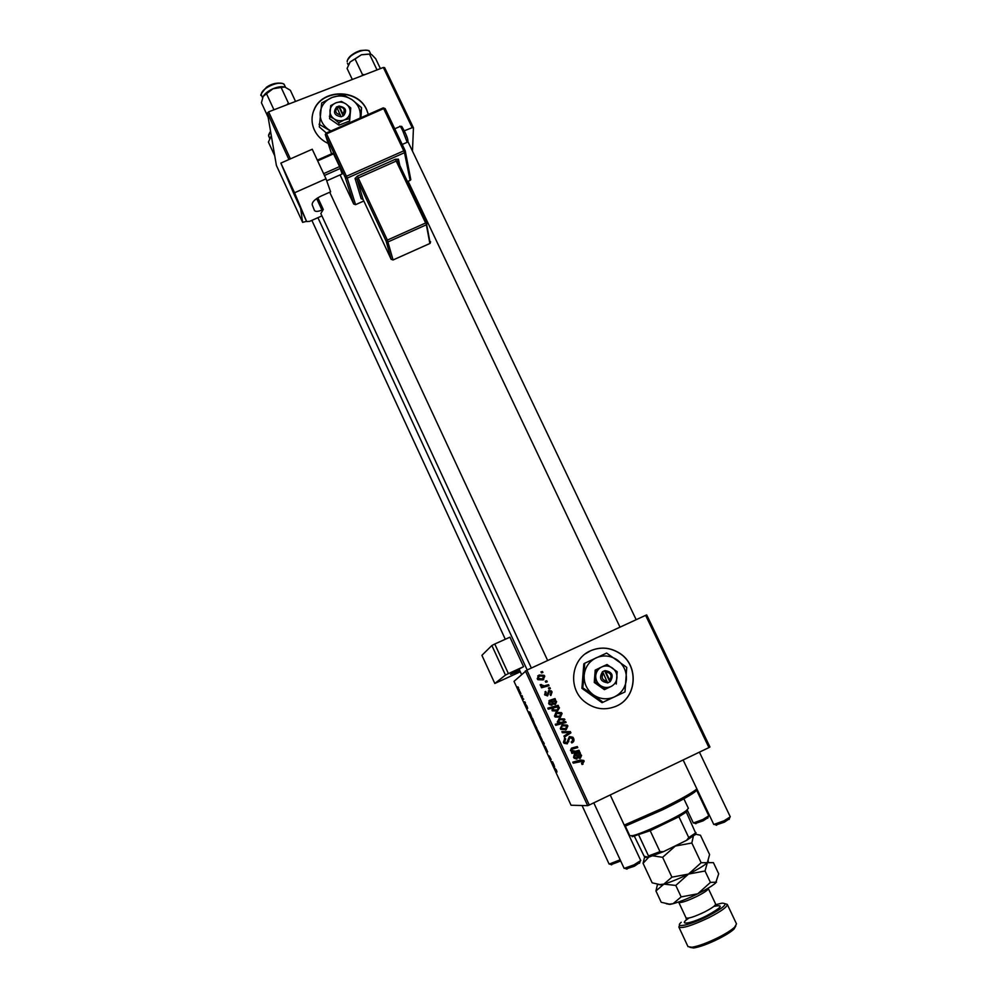 <?xml version="1.0" encoding="UTF-8"?>
<svg xmlns="http://www.w3.org/2000/svg" width="998" height="998" viewBox="0 0 998 998"><rect width="100%" height="100%" fill="white"/><g stroke="black" fill="none" stroke-linecap="round" stroke-linejoin="round"><path stroke-width="1.5" d="M368.374 114.433L366.653 109.618C357.82 88.448 321.73 88.685 313.946 110.054C311.276 116.716 311.426 123.378 314.395 130.027C317.277 136.002 321.867 140.481 328.167 143.463M368.312 114.458L366.653 109.88C357.833 88.71 321.755 88.947 313.971 110.316L313.946 110.054M616.539 706.048C637.173 697.303 639.032 665.317 619.845 653.353C610.414 647.365 600.646 646.504 590.517 650.771C571.343 658.767 567.538 687.797 584.129 701.295C594.147 709.279 604.95 710.863 616.539 706.048M615.105 706.671L616.44 706.085C637.073 697.34 638.92 665.367 619.758 653.416C610.327 647.428 600.559 646.567 590.442 650.833L585.489 653.752M406.298 135.503L406.984 137.312M646.704 614.918L709.952 746.991L708.929 747.589L645.631 615.342L646.704 614.918M552.081 691.963L550.721 695.531L550.135 694.583L551.195 692.325L549.511 691.489L547.565 695.93L544.609 694.72L545.644 691.439L546.243 692.387L545.494 694.371L546.941 694.982L548.962 690.516L551.37 690.928L552.081 691.963L550.921 695.444M555.013 698.575L555.499 699.623L554.676 700.134L556.597 701.681L555.437 704.426L552.855 704.064L550.908 701.157L549.574 703.166L552.044 705.237L549.374 704.526L548.663 703.49L549.449 700.396L555.013 698.575M556.31 712.347L561.475 712.659L562.086 713.508L560.439 717.225L555.125 716.988L554.501 716.077L555.886 712.572M584.204 761.15L582.108 764.505L581.51 763.532L582.807 761.249L573.264 763.171L572.777 762.123L580.399 760.014L583.718 760.426L584.204 761.15L582.233 764.331L583.032 764.181M564.307 721.928L565.679 721.566L566.091 722.465L555.736 725.309L555.262 724.274L558.892 723.3L557.246 722.028L559.167 718.747L564.481 718.984L563.596 722.24L565.679 721.566M561.862 731.634L570.332 731.596L570.918 732.844L564.394 737.11L563.92 736.087L569.484 732.582L562.361 732.732L561.862 731.634M569.371 736.599L572.84 737.198L573.625 738.358C574.474 740.466 573.862 741.988 571.792 742.936L571.205 741.963L572.49 741.04L572.478 738.819L569.945 737.584L567.263 743.822L564.132 743.323L563.433 742.275L564.893 738.083L565.679 738.969L564.581 741.776L566.727 742.824L569.371 736.599L573.625 738.358M540.953 671.879L542.425 671.479L542.9 672.49L541.427 672.914L540.953 671.879M589.269 805.012L587.685 805.66L571.068 805.236L514.02 681.36L526.869 670.12L589.269 805.012L708.929 747.589M526.869 670.12L645.631 615.342M562.086 724.81L567.276 725.134L567.874 725.958L566.215 729.7L560.888 729.451L560.277 728.552L562.086 724.81M579.95 752.305L580.437 753.365L579.613 753.877L581.56 755.449L580.399 758.231L577.742 757.794L575.846 754.925L574.499 756.971L576.994 759.054L574.237 758.268L573.588 757.295L574.374 754.164L579.95 752.305M575.497 751.245L579.002 750.271L579.489 751.307L571.941 753.403L571.455 752.367L572.727 752.018L570.444 750.496L571.442 748.188L577.281 746.566L577.767 747.602L571.941 749.211L571.467 750.409L575.497 751.245M558.131 705.312L558.606 706.335L557.558 706.609L559.454 707.832L557.495 711.025L552.218 710.838L552.218 708.131L548.264 709.154L547.79 708.131L558.131 705.312L557.832 706.534M539.02 675.047L544.122 675.322L544.771 676.207L543.112 679.888L537.872 679.7L537.198 678.74L539.02 675.047L544.771 676.207M545.282 681.197L546.754 680.798L547.228 681.809L545.756 682.233L545.282 681.197M545.544 685.464L548.563 684.69L549.037 685.713L541.527 687.747L541.053 686.724L542.613 686.312L540.517 685.713L540.217 684.603L544.896 685.925L548.563 684.69M548.438 688.009L549.923 687.61L550.385 688.62L548.925 689.044L548.438 688.009M526.907 705.973L527.692 708.368L526.121 704.862L527.056 707.719L525.185 703.615L526.807 705.985M529.701 712.061L531.635 716.789L529.689 713.969L528.89 711.886L529.701 712.061M534.329 723.251L536.874 728.353L534.329 723.251M556.485 770.182L556.971 772.028L553.815 767.025L556.485 770.182M539.294 733.243L539.918 734.241L538.209 733.143L537.024 729.139L539.294 733.243M541.689 739.992L543.823 742.712L544.022 745.044L543.91 743.198L541.689 739.992M545.12 746.279L547.69 751.968L545.569 747.215L546.842 751.032L545.357 748.7L544.471 745.955L546.393 750.147L545.12 746.279M517.887 686.799L518.536 687.834L517.887 686.799M587.685 805.66L525.36 670.881M539.644 734.778L542.188 739.905L539.644 734.778M552.667 761.923L554.601 766.626L552.555 763.607L551.769 761.561L552.667 761.923M551.195 759.603L549.212 755.898L551.195 759.603M532.583 718.31L534.204 722.589L530.924 717.325L532.583 718.31M518.424 688.745L520.931 693.76L518.473 688.72M521.867 695.444L522.528 696.492L521.867 695.444M523.276 698.887L521.729 696.629L523.276 698.887M524.773 701.756L525.447 702.817L524.773 701.756M384.642 67.652L413.446 127.819L412.186 127.694L383.344 67.477L384.642 67.652M412.473 151.147L413.446 127.819M288.933 159.543L267.414 112.999L268.624 111.851L383.344 67.477M268.624 111.851L290.393 158.894M406.722 142.489L407.172 142.29C408.781 141.778 407.808 137.949 404.24 130.813L412.186 127.694M267.414 112.999L276.396 165.443L302.619 222.367L300.648 208.52M302.619 222.367L306.548 221.331M544.297 743.76L543.586 744.096M540.454 737.11L541.739 738.957L540.454 737.11M538.745 732.831L537.46 730.074L538.745 732.831M553.815 764.605L552.58 762.684L553.902 764.568M535.153 725.596L536.425 727.417L535.153 725.596M532.009 717.974L531.36 718.273M532.633 720.119L533.78 721.641L532.87 719.396L532.296 718.897L532.633 720.119M530.836 714.755L529.664 712.946L530.936 714.705M519.197 689.518L519.172 691.127M519.259 691.103L520.532 692.674L518.86 689.668M523.738 699.161L523.039 699.486M541.103 672.19L542.425 671.479M541.802 672.003L542.139 672.714M572.864 738.607L571.717 742.799M569.197 737.834L568.486 738.495L569.222 738.246M568.486 738.495L568.087 741.913L568.823 741.676M568.087 741.913L567.263 743.822M564.444 738.345L565.679 738.969M564.731 739.306L563.858 742.013L564.581 741.776M563.858 742.013L566.003 743.061M561.986 731.908L570.332 731.596M569.596 731.871L570.17 733.118L570.918 732.844M570.17 733.118L564.319 736.948M561.999 724.86L567.874 725.958M567.138 726.257L565.492 729.975L566.215 729.7M562.236 725.97L560.776 728.927L564.918 729.014M561.175 728.191L565.641 728.727L566.714 725.958L562.56 725.833L560.464 728.478M561.849 726.132L562.56 725.833M564.955 721.878L565.33 722.677M555.312 724.386L558.892 723.3M558.805 718.922L564.905 719.558M564.182 719.882L563.596 722.24M559.653 719.758L557.807 722.589L560.414 723.014L562.822 722.19L563.82 719.708L559.653 719.758L558.506 722.265L562.56 722.303M560.414 723.014L561.125 722.702M557.583 722.265L558.281 721.941M580.873 761.062L573.239 763.121M580.512 759.977L583.406 761.312M579.277 752.741L580.437 753.365M579.651 753.552L578.84 754.064L579.613 753.877M578.84 754.064L581.56 755.449M580.774 755.623L579.613 758.393L580.399 758.231M574.174 755.361L573.738 757.145L574.499 756.971M573.738 757.145L576.644 757.969M575.871 758.143L576.183 759.104M575.21 753.852L577.455 753.353M576.021 754.862L579.913 757.195L580.2 755.049L576.021 754.862L577.617 757.12L579.127 757.37M578.229 750.484L579.489 751.307M578.703 751.506L571.929 753.378M572.702 747.776L577.281 746.566M576.507 746.778L576.981 747.801M572.964 748.874L571.941 749.211M571.193 749.411L570.719 750.608L571.467 750.409M570.719 750.608L574.736 751.444M555.761 712.647L562.086 713.508M561.375 713.857L560.078 717.375M556.098 713.72L555.025 716.514L559.154 716.589L561.213 713.907L556.784 713.37L555.711 716.177L559.853 716.252M554.713 716.065L555.387 715.716M559.08 707.308L558.381 707.682L556.872 706.983L557.558 706.609M558.381 707.682L559.454 707.832M558.755 708.206L557.42 711.063M547.865 708.306L557.445 705.686M553.204 708.106L552.206 710.489L556.772 710.152M552.643 709.803L557.096 709.977L558.431 707.906L557.021 707.133L553.878 707.744L551.981 710.164M556.123 710.464L556.809 710.102M556.41 710.339L557.096 709.977M554.339 699.012L554.813 700.022L555.499 699.623M556.023 700.895L555.337 701.295L554.002 700.534L554.676 700.134M555.337 701.295L556.597 701.681M555.911 702.081L555.3 704.488M549.362 701.794L548.912 703.553L549.574 703.166M548.912 703.553L551.694 704.164M551.033 704.551L551.27 705.274M548.95 700.733L550.809 699.96M550.148 700.371L554.139 699.124M553.466 699.523L554.115 699.136M551.345 701.282L552.817 703.59L554.526 703.652M555.587 701.769L551.857 700.92L553.491 703.203L554.963 703.415L555.587 701.769M551.894 700.945L551.233 701.345L551.857 700.92M554.277 703.802L554.963 703.415M548.351 692.412L547.49 695.955M544.97 691.888L545.644 691.439M545.008 691.876L545.594 692.824L544.858 694.795L545.494 694.371M544.858 694.795L546.941 694.982M548.364 690.928L550.709 691.365L551.42 692.4M544.135 676.694L543.586 679.638M537.71 675.933L538.409 675.546M538.396 676.806L537.835 679.364L542.937 678.715M538.097 678.39L542.538 678.927L543.561 676.145L539.481 676.058L537.485 678.877M541.914 679.413L542.538 678.927M545.407 681.472L546.754 680.798M546.106 681.285L546.455 682.033M547.902 685.152L548.264 685.925M541.166 686.986L542.613 686.312M540.205 685.015L541.49 684.491M540.866 684.952L541.502 685.102M540.879 685.564L544.896 685.925M548.551 688.258L549.923 687.61M549.262 688.059L549.624 688.845M697.228 789.655L694.571 792.187C688.645 796.404 677.842 802.33 662.148 810.002L624.835 826.356M624.249 825.109L661.761 808.605C677.954 800.695 689.094 794.595 695.182 790.266L696.878 788.919M274.762 155.875L268.412 142.09L271.119 136.165M295.545 101.434L290.356 90.307L284.917 87.076L281.112 87.437L288.422 103.143L286.863 104.79M289.345 103.829L288.422 103.143M274.762 109.481L273.801 109.468L266.516 93.737L272.978 88.772L281.112 87.437M268.163 117.327L261.439 102.782L263.123 96.469L266.516 93.737M284.692 87.001C281.536 86.252 277.631 86.851 272.978 88.772C268.225 90.905 264.944 93.475 263.123 96.469L262.886 96.918M380.413 68.612L375.697 58.745L371.755 54.653L369.497 54.117L376.882 69.598L376.283 70.209M364.757 74.663L362.449 74.526L355.063 58.994L361.426 54.765L369.497 54.117M362.449 74.526L362.062 75.711M352.306 79.478L347.079 68.45L350.198 61.951L355.063 58.994M370.27 53.942L361.426 54.765L350.198 61.951L348.551 64.546M620.719 861L611.125 864.617M582.059 805.523L609.129 864.118L620.17 859.802M639.768 862.546L634.366 866.227L626.295 868.884M593.785 802.841L624.137 868.385L633.955 864.854L640.741 860.55L610.215 794.957M707.931 817.649L703.178 820.805L695.332 823.5M687.16 809.927L693.348 823.001L702.854 819.508L708.805 815.803L696.267 789.443M729.326 818.797L724.398 822.165L715.928 824.984M683.131 759.965L713.782 824.485L724.061 820.78L730.287 816.838L699.411 752.155M687.036 810.039L686.287 812.048L678.914 816.751L650.185 830.723L632.183 836.686M625.347 826.169L629.788 835.725L632.707 835.638C642.35 833.679 679.102 816.464 686.549 810.413L688.37 808.293L683.867 798.787M686.287 812.048L696.055 834.016L686.612 840.328L663.433 851.681L648.6 857.22L644.159 856.259L634.441 836.411M686.612 840.328L688.745 837.584L696.043 832.694M678.914 816.751L688.745 837.584M650.185 830.723L659.977 851.643L663.433 851.681M648.6 857.22L648.5 855.947L659.977 851.643M638.795 835.126L648.5 855.947M681.197 922.264C673.687 928.739 690.204 925.096 707.757 916.201C724.012 907.519 728.752 903.178 721.978 903.165L715.89 904.65M725.321 903.764L727.28 904.388C727.38 906.845 721.205 911.299 708.742 917.736C692.113 925.608 682.158 928.714 678.865 927.067L679.613 925.134M735.813 925.944L734.017 929.088C730.885 931.932 725.696 935.213 718.423 938.906C708.093 943.971 699.848 946.99 693.672 947.988L689.967 947.364M687.959 946.591L691.876 947.252C698.4 946.191 707.145 942.985 718.086 937.621C725.795 933.704 731.297 930.236 734.603 927.229L736.499 923.899L727.293 904.425M695.818 834.253L700.446 835.239L709.59 854.562L707.345 862.684L701.145 862.746L688.495 874.073L671.904 877.155L663.857 884.128L659.815 884.552L652.156 882.831L643.074 863.32L648.737 857.182M671.904 877.155L662.622 857.319L675.322 846.042L691.839 843.011L693.361 836.174M652.904 855.822L662.622 857.319M644.608 857.07L643.074 863.32M701.145 862.746L691.839 843.011M708.393 861.112L706.584 863.382C703.116 866.227 697.091 869.782 688.495 874.073C678.827 878.776 670.619 882.132 663.857 884.128L660.651 884.889L657.433 884.29M683.119 842.038L666.938 849.959M647.927 857.07C645.132 857.694 644.109 857.482 644.82 856.409M657.495 884.303L655.948 890.977L663.857 884.128L675.783 885.438L688.495 874.073L705.037 870.992L707.345 862.684L713.408 862.634L718.697 873.799L715.641 883.005C712.173 885.95 706.21 889.555 697.764 893.784C688.084 898.524 679.825 901.843 673.014 903.726L669.957 904.4L666.439 903.789M716.539 882.145L710.426 882.407L697.764 893.784L681.147 896.903L673.014 903.726L669.246 904.113L661.2 902.267L655.948 890.977M681.147 896.903L675.783 885.438M710.426 882.407L705.037 870.992M312.237 149.238L326.009 178.804L294.547 192.764L280.862 163.098L312.237 149.238M531.348 668.049L320.832 213.547L323.277 209.48L321.967 210.067C318.013 211.663 315.505 211.801 314.47 210.503L312.237 204.864C311.875 202.083 314.894 199.126 321.269 195.982L330.612 191.841L326.009 178.804M321.917 215.892L309.642 221.356L306.648 221.544L293.649 193.35L306.648 221.544L294.547 192.764M293.649 193.35L280.862 163.098M323.277 209.48L317.851 197.779M317.314 160.142L333.195 153.118L339.582 166.579L342.152 173.976L326.72 180.825M333.606 153.817L317.663 160.865M323.614 173.652L339.582 166.579M340.355 168.425L324.462 175.473M518.299 669.758L518.873 670.993L519.758 670.594M491.864 645.519L494.771 644.009L508.406 673.613L505.462 675.085L491.864 645.519L481.909 655.324L494.808 683.468L520.307 671.791M494.771 644.009L509.928 637.173L523.563 666.676L519.085 669.134L521.53 674.423M505.462 675.085L494.808 683.468M508.406 673.613L523.563 666.676M518.873 670.993L510.539 674.399L519.185 669.346M603.341 673.276L607.632 682.956L610.289 681.509C613.907 675.396 612.211 671.791 605.175 670.668L602.355 671.766L603.341 673.276C601.021 677.58 602.268 680.224 607.083 681.197M602.443 671.941C598.8 678.041 600.509 681.659 607.545 682.782M616.265 684.067L617.163 671.704L607.034 664.506L601.744 666.938L595.195 670.132L594.259 682.457L604.376 689.655L610.976 686.524C614.543 684.703 616.527 681.784 616.964 677.742C617.126 673.687 615.579 670.431 612.348 667.961C608.955 665.728 605.424 665.379 601.744 666.938C598.189 668.735 596.193 671.654 595.744 675.696L595.045 682.021L594.259 682.457M595.981 669.646L595.744 675.696C595.581 679.75 597.116 683.019 600.359 685.501L605.2 689.244L604.376 689.655M595.045 682.021L600.359 685.501C603.753 687.747 607.295 688.096 610.976 686.524L605.2 689.244M582.77 687.859L593.323 694.82C600.097 699.311 607.158 699.985 614.494 696.866C621.579 693.223 625.546 687.385 626.395 679.364C626.694 671.292 623.625 664.818 617.188 659.915C610.452 655.474 603.428 654.788 596.13 657.857C589.057 661.437 585.065 667.25 584.154 675.272C583.805 683.356 586.861 689.88 593.323 694.82L602.979 702.255L602.044 702.679L581.921 688.346L583.818 663.845L584.678 663.258L584.154 675.272L582.77 687.859L581.921 688.346M602.979 702.255L624.985 691.938L626.744 667.363L606.634 653.079L584.678 663.258M610.289 681.509L605.175 670.668M609.828 679.925C612.148 675.609 610.901 672.976 606.085 671.991M609.903 681.896L604.651 670.756L602.38 671.804M337.05 107.784L341.042 116.841L343.624 115.656C347.267 110.466 345.77 107.297 339.133 106.137L336.413 107.011L337.05 107.784C334.692 111.452 335.777 113.772 340.33 114.745M336.488 107.16C332.833 112.337 334.318 115.519 340.967 116.691M349.487 118.625L350.76 107.959L349.612 121.02L349.487 118.625L344.11 120.022C347.554 118.537 349.55 116.055 350.086 112.587C350.373 109.081 349.026 106.212 346.032 103.992L341.391 101.447L336.002 102.806L330.712 105.601L329.602 118.687L338.971 125.187L349.612 121.02M350.76 107.959L346.032 103.992C342.888 101.958 339.545 101.571 336.002 102.806C332.559 104.279 330.563 106.749 330.001 110.229C329.714 113.735 331.062 116.604 334.056 118.849L338.809 122.804L338.971 125.187M329.402 116.279L334.056 118.849C337.212 120.883 340.555 121.269 344.11 120.022L338.809 122.804M360.041 118.113L360.241 116.866C360.789 109.892 358.095 104.191 352.144 99.775C345.894 95.746 339.245 94.96 332.197 97.43C325.36 100.336 321.368 105.264 320.246 112.188C319.647 119.174 322.329 124.9 328.292 129.366L330.987 130.95M360.091 118.088L361.538 107.659L360.952 117.714M361.538 107.659L352.144 99.775L342.9 94.748L332.197 97.43L321.693 102.981L319.323 126.946L326.334 132.996M319.061 124.239L330.662 131.087M343.624 115.656L339.133 106.137M342.975 113.722C345.32 110.054 344.235 107.734 339.694 106.761M343.237 115.98L339.145 107.297L337.174 108.058M339.145 107.297L339.058 105.975M568.211 740.354L568.947 740.117M579.838 761.287L580.624 761.125M576.881 753.49L577.655 753.303M576.869 756.022L577.642 755.848M552.044 699.96L552.717 699.561M552.031 702.467L552.692 702.068M548.139 693.685L548.8 693.261M270.62 131.674L268.599 135.566L269.685 138.485M269.26 133.458L270.57 131.374M284.742 85.678L284.642 85.416C282.234 78.455 258.42 89.034 261.601 95.658L261.775 96.033M262.2 92.14C266.94 85.603 273.365 82.672 281.461 83.37M370.745 54.067L369.871 52.245C367.813 46.145 347.316 54.653 347.179 61.664L347.167 61.614M347.878 59.618C352.469 52.944 358.769 49.85 366.765 50.312M708.281 888.494C708.281 889.879 704.476 892.524 696.866 896.416C686.761 901.194 680.723 903.165 678.765 902.317L686.038 917.886C688.059 918.846 694.121 916.925 704.251 912.135C711.861 908.217 715.641 905.51 715.616 904.026L708.143 888.17M713.77 906.446C724.274 904.25 721.878 907.369 706.596 915.79C689.88 924.273 676.993 925.745 689.069 917.998M402.231 144.473L407.172 142.29L402.793 130.875C400.797 126.783 399.811 125.336 399.836 126.546L394.759 128.792M410.665 178.979L410.128 180.376L407.458 181.599L410.128 180.376L404.502 152.694L347.217 178.118L355.575 204.652L363.808 200.985M397.653 160.965L398.439 159.169L395.482 159.231L357.434 176.11L355.051 178.43L361.151 198.689L362.773 198.989M398.439 159.169L399.799 165.468M316.64 198.565L321.967 210.067M355.525 204.665L353.704 204.016L340.081 174.899L353.691 203.991L345.233 177.432L325.398 135.029L326.558 133.832L346.431 176.272L403.766 150.835L383.656 108.607L326.558 133.832L326.134 133.083L325.273 134.505L326.159 133.146M326.171 133.071L383.17 107.896L385.128 108.582L405.2 150.71M325.273 134.505L331.573 153.829M387.374 240.081L425.622 222.991L396.206 161.077L358.207 177.943L387.374 240.081L393.062 259.967L429.864 243.487L426.333 224.799L388.122 241.878L386.151 241.192L357.01 179.104L363.047 199.351L391.154 259.293L386.151 241.192L387.374 240.081M395.482 159.231L396.206 161.077L397.678 161.002L427.044 222.816M393.012 259.979L429.801 243.524M393.062 259.979L391.154 259.293L393.062 259.979M398.14 161.988L427.069 222.853L426.67 224.587L427.082 222.891L425.622 222.991L426.67 224.587L430.188 243.287L430.587 241.653M391.179 259.355L363.047 199.351L361.725 198.852L362.748 198.939M363.072 199.4L361.151 198.689M355.051 178.43L357.01 179.104L358.207 177.943L357.434 176.11M404.502 152.694L405.225 150.76L403.766 150.835L404.502 152.694M410.041 180.413L410.814 179.727L405.225 150.76L385.128 108.582L383.244 107.871M353.704 204.016L355.575 204.677L363.821 201.01M347.217 178.118L346.431 176.272L345.233 177.432L347.217 178.118M527.181 669.97L317.925 217.664M565.055 742.512L564.332 742.737M572.84 737.198L572.091 737.46M567.276 725.134L566.552 725.434M561.487 728.64L560.776 728.927M564.481 718.984L563.758 719.309M558.506 722.265L557.807 722.589M583.718 760.426L582.919 760.588M581.061 754.725L580.275 754.912M574.873 757.519L574.112 757.694M578.403 756.946L577.617 757.12M576.881 754.775L576.108 754.95M571.792 750.883L571.043 751.082M561.475 712.659L560.776 713.009M555.711 716.177L555.025 716.514M552.88 710.127L552.206 710.489M549.985 703.765L549.324 704.151M553.491 703.203L552.817 703.59M545.769 694.77L545.133 695.194M551.37 690.928L550.709 691.365M544.122 675.322L543.486 675.821M541.702 685.376L541.078 685.838M694.571 792.187L695.182 790.266M270.545 131.262L268.624 134.955L268.799 136.564M262.549 97.729L261.551 95.534C259.592 95.995 261.289 93.201 266.641 87.138C275.885 80.651 285.353 83.72 284.056 84.581M284.642 85.416L285.515 87.288M347.416 63.236L348.302 65.095M347.242 60.965C348.277 56.911 352.606 53.443 360.203 50.561C366.765 49.925 369.809 50.237 369.335 51.472M611.699 864.854L609.915 864.131M311.863 220.371L505.3 639.269M626.994 869.171L625.097 868.397M547.653 660.526L329.714 192.24M639.543 863.245L640.167 861.286M707.757 818.21L708.343 816.389M695.905 823.724L694.109 823.001M729.114 819.47L729.738 817.537M407.833 141.417L636.175 619.708M408.132 181.299L620.008 627.156M716.614 825.259L714.718 824.498M685.938 812.31L686.549 810.413M634.553 836.386L632.707 835.638M694.945 835.002L695.556 833.105M693.672 947.988L691.876 947.252M715.628 904.063L715.803 904.45C716.726 904.762 716.202 905.311 714.219 906.084M687.984 946.628L678.865 927.067M660.651 884.889L659.815 884.552M669.957 904.4L669.246 904.113M686.038 917.886L686.225 918.297C685.826 919.245 686.599 919.183 688.533 918.098M734.017 929.088L734.603 927.229M400.285 126.347C402.593 127.457 400.173 123.565 404.24 130.813"/></g></svg>
